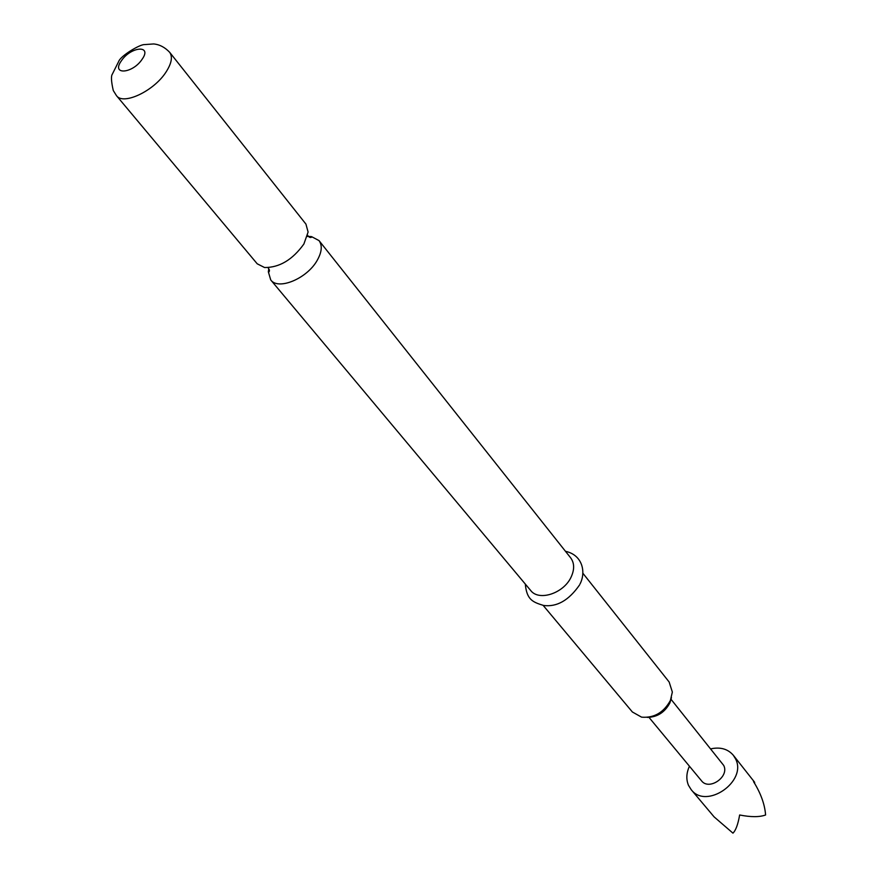 <?xml version="1.0" encoding="UTF-8"?>
<svg xmlns="http://www.w3.org/2000/svg" width="877" height="877" viewBox="0 0 877 877"><rect width="100%" height="100%" fill="white"/><g stroke="black" fill="none" stroke-linecap="round" stroke-linejoin="round"><path stroke-width="1.32" d="M268.768 268.8L268.351 271.826L270.73 279.938C278.239 290.55 306.95 278.656 317.123 260.491C321.881 252.116 322.517 245.483 319.02 240.594L311.543 236.626L308.496 236.417M308.408 236.417L307.301 236.461M710.765 748.859C720.324 746.798 727.844 748.936 733.336 755.272L735.496 758.78C747.653 781.232 706.259 809.975 691.175 789.64L688.467 785.277C686.022 779.324 686.351 772.977 689.443 766.235M691.175 789.64L714.108 816.882L732.953 833.15C735.792 830.409 738.017 824.347 739.64 814.985C750.844 817.2 759.504 817.2 765.599 814.985C764.788 804.341 760.765 793.225 753.551 781.659L754.604 782.24L754.724 783.556M671.113 699.407L723.7 765.424C729.697 776.715 708.978 790.977 701.468 780.749L649.013 717.408M671.453 697.599L669.918 702.861C664.832 712.376 657.246 717.222 647.182 717.386M543.17 605.404L632.383 711.992L641.591 717.156C654.078 718.142 663.681 712.584 670.379 700.493L672.352 692.074L669.162 682.021L582.777 573.119M305.93 224.095L308.101 232.043L303.891 244.003C292.556 259.778 279.445 267.617 264.558 267.529L257.213 263.802L116.488 95.67C123.197 105.514 153.826 91.12 165.939 72.177C171.596 63.451 172.835 56.83 169.678 52.324L305.93 224.095M319.02 240.594L570.664 557.849C574.435 563.012 574.61 569.37 571.179 576.923C563.889 593.334 538.84 601.567 530.651 590.451L270.73 279.938M121.377 60.82C130.783 46.459 152.554 44.639 142.129 59.252C132.548 73.876 110.809 75.334 121.377 60.82M311.543 236.626L311.938 236.943C310.677 237.908 309.373 237.557 308.024 235.891L307.608 235.299M268.351 271.826L268.592 272.265C269.787 271.234 269.699 269.886 268.34 268.23M733.336 755.272L754.604 782.24M169.678 52.324C164.931 47.314 159.592 44.519 153.672 43.949L144.508 44.595C139.892 44.267 120.631 55.821 118.68 61.478L112.311 74.216C110.93 76.167 111.247 81.605 113.276 90.528L116.488 95.67M579.982 584.06C586.187 572.275 582.657 554.966 565.479 551.315M579.576 584.915C568.866 600.35 556.884 607.202 543.608 605.47C532.788 602.137 526.759 599.857 525.301 584.06"/></g></svg>
